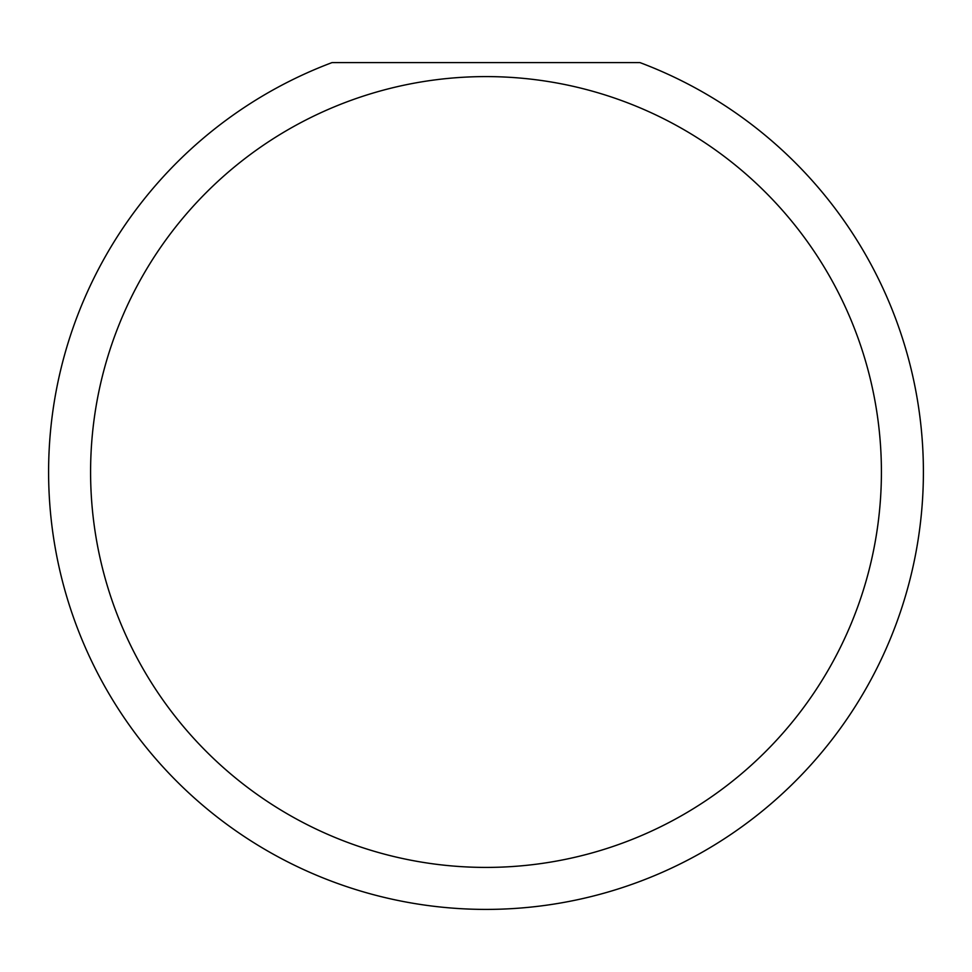 <?xml version="1.0" encoding="UTF-8"?>
<svg xmlns="http://www.w3.org/2000/svg" width="972" height="972" viewBox="0 0 972 972"><rect width="100%" height="100%" fill="white"/><g stroke="black" fill="none" stroke-linecap="round" stroke-linejoin="round"><path stroke-width="1.46" d="M881.41 472.003A395.41 395.41 0 0 0 486 76.594A395.41 395.41 0 0 0 90.59 472.003A395.41 395.41 0 0 0 486 867.413A395.41 395.41 0 0 0 881.41 472.003M639.965 62.597A437.4 437.4 0 0 1 486 909.403A437.4 437.4 0 0 1 332.035 62.597L639.965 62.597"/></g></svg>
